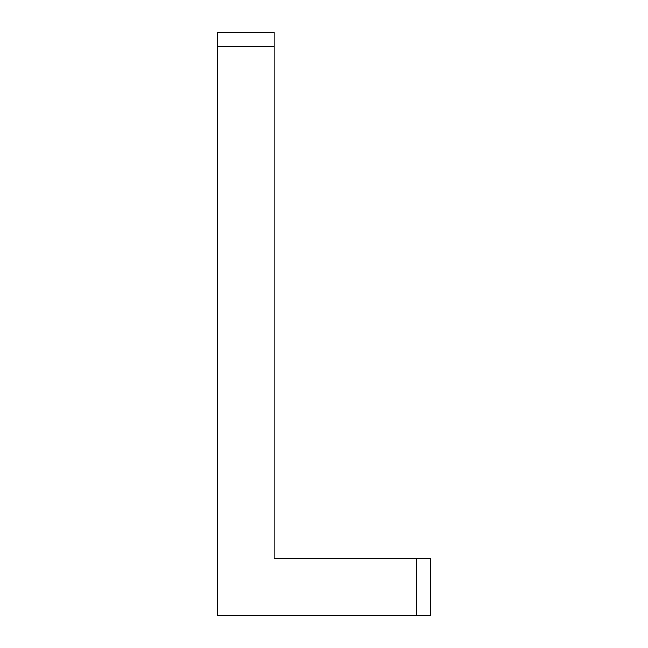<?xml version="1.0" encoding="UTF-8"?>
<svg xmlns="http://www.w3.org/2000/svg" width="648" height="648" viewBox="0 0 648 648"><rect width="100%" height="100%" fill="white"/><g stroke="black" fill="none" stroke-linecap="round" stroke-linejoin="round"><path stroke-width="0.97" d="M430.685 615.6L430.685 558.706L416.462 558.706L416.462 615.6L430.685 615.6L430.685 558.706L274.217 558.706L416.462 558.706L416.462 615.6L430.685 615.6M217.315 615.6L416.462 615.6L217.315 615.6L217.315 46.624L274.217 46.624L274.217 558.706L274.217 32.4L217.315 32.4L217.315 46.624L274.217 46.624L274.217 32.4L217.315 32.4L217.315 615.6"/></g></svg>
